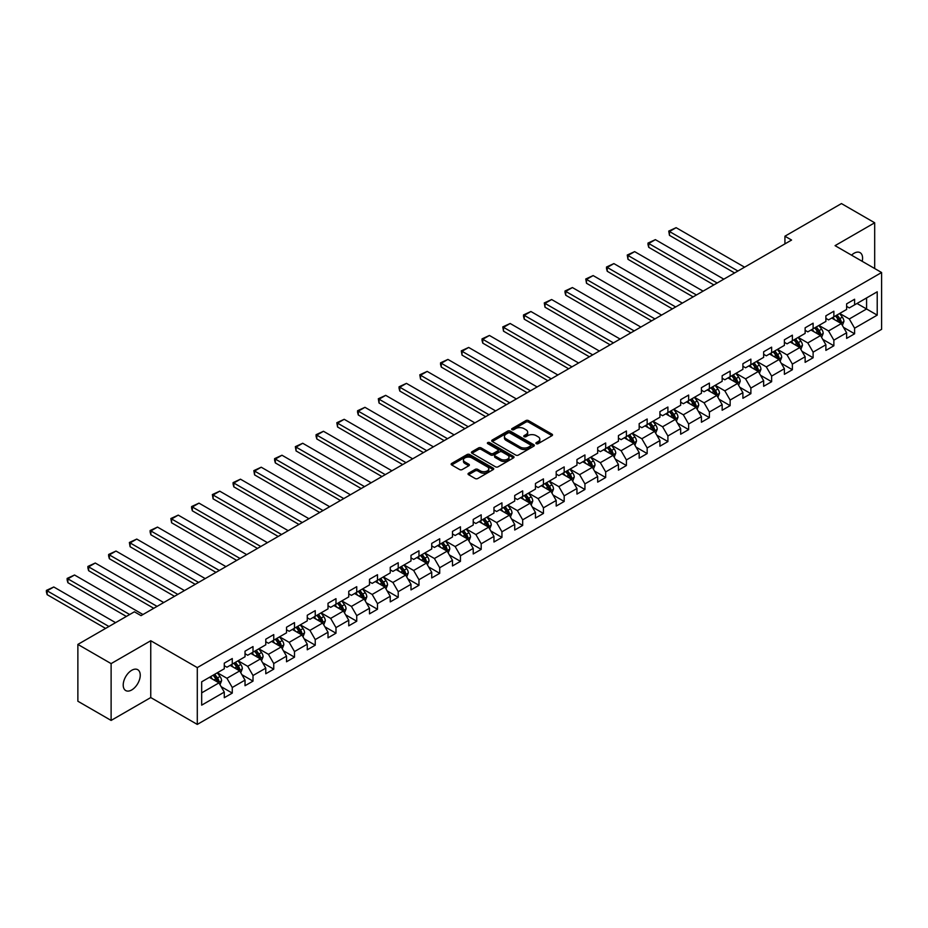 <?xml version="1.0" encoding="UTF-8"?>
<svg xmlns="http://www.w3.org/2000/svg" width="928" height="928" viewBox="0 0 928 928"><rect width="100%" height="100%" fill="white"/><g stroke="black" fill="none" stroke-linecap="round" stroke-linejoin="round"><path stroke-width="1.39" d="M536.291 443.677A1.288 0.742 0 0 0 538.124 443.677L551.986 435.673A1.844 1.067 0 0 0 552.531 434.919A1.844 1.067 0 0 0 551.986 434.165L528.496 420.593A1.844 1.067 0 0 0 525.886 420.593L512.012 428.608A1.288 0.742 0 0 0 513.845 429.664L515.632 428.62A5.904 3.41 0 0 1 523.984 428.62L525.944 429.757A5.904 3.41 0 0 1 527.672 432.17A5.904 3.41 0 0 1 525.944 434.582L524.158 435.615A1.288 0.742 0 0 0 525.979 436.67L527.777 435.626A5.904 3.41 0 0 1 536.129 435.626L538.089 436.763A5.904 3.41 0 0 1 539.818 439.176A5.904 3.41 0 0 1 538.089 441.589L536.291 442.621A1.288 0.742 0 0 0 536.291 443.677L536.291 442.621M131.73 689.945A12.041 6.948 120 0 0 139.594 679.342A12.041 6.948 120 0 0 137.75 669.703A12.041 6.948 120 0 0 131.73 670.294A12.041 6.948 120 0 0 123.865 680.897A12.041 6.948 120 0 0 125.709 690.548A12.041 6.948 120 0 0 131.73 689.945M862.193 261.325A12.041 6.948 120 0 0 860.094 252.66A12.041 6.948 120 0 0 854.073 253.251A12.041 6.948 120 0 0 851.533 255.165M468.582 473.199A1.844 1.067 0 0 0 468.037 473.953A1.844 1.067 0 0 0 468.582 474.707L475.171 478.512A1.844 1.067 0 0 0 477.781 478.512L493.186 469.614A1.844 1.067 0 0 0 493.731 468.86A1.844 1.067 0 0 0 493.186 468.106L469.684 454.546A1.844 1.067 0 0 0 467.074 454.546L451.681 463.443A1.844 1.067 0 0 0 451.136 464.197A1.844 1.067 0 0 0 451.681 464.951L459.638 469.545A1.844 1.067 0 0 0 462.248 469.545L468.837 465.74A1.844 1.067 0 0 0 469.382 464.986A1.844 1.067 0 0 0 468.837 464.232L464.893 461.947A4.942 2.854 0 0 1 463.443 459.94A4.942 2.854 0 0 1 466.494 457.307A4.942 2.854 0 0 1 471.876 457.922L487.339 466.854A4.942 2.854 0 0 1 488.789 468.86A4.942 2.854 0 0 1 485.738 471.494A4.942 2.854 0 0 1 480.356 470.879L477.781 469.394A1.844 1.067 0 0 0 475.171 469.394L468.582 473.199L468.582 474.707L475.171 470.925L475.171 469.394M150.754 640.738L111.116 663.613L77.871 644.415L77.871 701.232L111.116 720.43L150.754 697.554L197.293 724.42L197.293 667.603L150.754 640.738L150.754 697.554M874.686 268.528L874.686 222.778L835.061 245.653L881.6 272.519L197.293 667.603M874.686 222.778L841.441 203.58L784.926 236.211L784.926 243.89M77.871 644.415L134.398 611.796L141.044 615.635L791.572 240.05L784.926 236.211M515.771 455.08A1.844 1.067 0 0 0 518.381 455.08L533.774 446.182A1.844 1.067 0 0 0 534.319 445.428A1.844 1.067 0 0 0 533.774 444.674L510.284 431.114A1.844 1.067 0 0 0 507.674 431.114L492.269 440A1.844 1.067 0 0 0 491.736 440.754A1.844 1.067 0 0 0 492.269 441.508L515.771 455.08M488.279 443.955A1.288 0.742 0 0 1 489.59 444.141L513.462 457.91L498.081 466.796A1.844 1.067 0 0 1 495.471 466.796L471.969 453.224L471.969 451.716A1.844 1.067 0 0 0 471.436 452.47A1.844 1.067 0 0 0 471.969 453.224M471.969 451.716L478.57 447.911A1.844 1.067 0 0 1 481.18 447.911L490.703 453.421A1.844 1.067 0 0 0 493.313 453.421L497.686 450.892A1.844 1.067 0 0 0 498.232 450.138A1.844 1.067 0 0 0 497.686 449.384L487.768 443.654A1.288 0.742 0 0 1 489.59 442.598L513.486 456.39A1.844 1.067 0 0 1 514.019 457.144A1.844 1.067 0 0 1 513.486 457.898L513.486 456.39M197.293 724.42L881.6 329.336L881.6 272.519M221.166 686.685L232.267 693.1L232.267 687.486L245.027 680.12L245.027 685.722L253.008 681.117L253.008 675.514L265.779 668.148L265.779 673.751L273.748 669.146L273.748 663.532L286.52 656.166L286.52 661.768L294.501 657.163L294.501 651.56L307.261 644.194L307.261 649.797L315.242 645.192L315.242 639.589L328.013 632.212L328.013 637.814L335.982 633.209L335.982 627.606L348.754 620.24L348.754 625.843L356.735 621.238L356.735 615.635L369.495 608.258L369.495 613.86L377.476 609.255L377.476 603.652L390.247 596.286L390.247 601.889L398.216 597.284L398.216 591.681L410.988 584.304L410.988 589.906L418.969 585.301L418.969 579.698L431.729 572.332L431.729 577.935L439.71 573.33L439.71 567.727L452.481 560.35L452.481 565.952L460.45 561.347L460.45 555.744L473.222 548.378L473.222 553.981L481.203 549.376L481.203 543.773L493.963 536.396L493.963 541.998L501.944 537.393L501.944 531.79L514.715 524.424L514.715 530.027L522.684 525.422L522.684 519.819L535.456 512.442L535.456 518.044L543.437 513.439L543.437 507.836L556.197 500.47L556.197 506.073L564.178 501.468L564.178 495.865L576.949 488.488L576.949 494.09L584.93 489.485L584.93 483.882L597.69 476.516L597.69 482.119L605.671 477.514L605.671 471.911L618.431 464.534L618.431 470.148L626.412 465.531L626.412 459.928L639.183 452.562L639.183 458.165L647.164 453.56L647.164 447.957L659.924 440.58L659.924 446.194L667.905 441.577L667.905 435.974L680.665 428.608L680.665 434.211L688.646 429.606L688.646 424.003L701.417 416.626L701.417 422.24L709.398 417.623L709.398 412.02L722.158 404.654L722.158 410.257L730.139 405.652L730.139 400.049L742.899 392.672L742.899 398.286L750.88 393.669L750.88 388.066L763.651 380.7L763.651 386.303L771.632 381.698L771.632 376.095L784.392 368.718L784.392 374.332L792.373 369.727L792.373 364.112L805.133 356.746L805.133 362.349L813.114 357.744L813.114 352.141L825.885 344.764L825.885 350.378L833.866 345.773L833.866 340.158L846.626 332.792L846.626 338.395L854.607 333.79L854.607 328.187L877.215 315.137L877.215 291.798L866.578 297.934L866.578 308.989L877.215 315.137M232.267 693.1L224.286 697.705L224.286 692.102L201.678 705.152L201.678 681.813L224.286 668.763L224.286 663.149L232.267 658.544L232.267 664.146L245.027 656.78L245.027 651.178L253.008 646.572L253.008 652.175L265.779 644.809L265.779 639.195L273.748 634.59L273.748 640.192L286.52 632.826L286.52 627.224L294.501 622.618L294.501 628.221L307.261 620.855L307.261 615.241L315.242 610.636L315.242 616.238L328.013 608.872L328.013 603.27L335.982 598.664L335.982 604.267L348.754 596.901L348.754 591.287L356.735 586.682L356.735 592.296L369.495 584.918L369.495 579.316L377.476 574.71L377.476 580.313L390.247 572.947L390.247 567.333L398.216 562.728L398.216 568.342L410.988 560.964L410.988 555.362L418.969 550.756L418.969 556.359L431.729 548.993L431.729 543.39L439.71 538.774L439.71 544.388L452.481 537.01L452.481 531.408L460.45 526.802L460.45 532.405L473.222 525.039L473.222 519.436L481.203 514.82L481.203 520.434L493.963 513.056L493.963 507.454L501.944 502.848L501.944 508.451L514.715 501.085L514.715 495.482L522.684 490.866L522.684 496.48L535.456 489.102L535.456 483.5L543.437 478.894L543.437 484.497L556.197 477.131L556.197 471.528L564.178 466.912L564.178 472.526L576.949 465.148L576.949 459.546L584.93 454.94L584.93 460.543L597.69 453.177L597.69 447.574L605.671 442.969L605.671 448.572L618.431 441.194L618.431 435.592L626.412 430.986L626.412 436.589L639.183 429.223L639.183 423.62L647.164 419.015L647.164 424.618L659.924 417.24L659.924 411.638L667.905 407.032L667.905 412.635L680.665 405.269L680.665 399.666L688.646 395.061L688.646 400.664L701.417 393.286L701.417 387.684L709.398 383.078L709.398 388.681L722.158 381.315L722.158 375.712L730.139 371.107L730.139 376.71L742.899 369.332L742.899 363.73L750.88 359.124L750.88 364.727L763.651 357.361L763.651 351.758L771.632 347.153L771.632 352.756L784.392 345.378L784.392 339.776L792.373 335.17L792.373 340.773L805.133 333.407L805.133 327.804L813.114 323.199L813.114 328.802L825.885 321.424L825.885 315.822L833.866 311.216L833.866 316.819L846.626 309.453L846.626 303.85L854.607 299.245L854.607 304.848L877.215 291.798M230.132 665.376L239.714 670.909L226.942 678.275L217.372 672.754M224.286 665.689L226.942 667.22L232.267 664.146M226.942 678.275L232.267 687.486M239.714 670.909L245.027 680.12M250.885 653.405L260.455 658.926L247.695 666.304L238.113 660.771M245.027 653.706L247.695 655.249L253.008 652.175M247.695 666.304L253.008 675.514M260.455 658.926L265.779 668.148M271.626 641.422L281.196 646.955L268.436 654.321L258.866 648.8M265.779 641.735L268.436 643.266L273.748 640.192M268.436 654.321L273.748 663.532M281.196 646.955L286.52 656.166M292.366 629.451L301.948 634.972L289.176 642.35L279.606 636.817M286.52 629.752L289.176 631.295L294.501 628.221M289.176 642.35L294.501 651.56M301.948 634.972L307.261 644.194M313.119 617.468L322.689 623.001L309.929 630.367L300.347 624.846M307.261 617.781L309.929 619.312L315.242 616.238M309.929 630.367L315.242 639.589M322.689 623.001L328.013 632.212M333.86 605.497L343.43 611.018L330.67 618.396L321.1 612.863M328.013 605.798L330.67 607.341L335.982 604.267M330.67 618.396L335.982 627.606M343.43 611.018L348.754 620.24M354.6 593.514L364.182 599.047L351.41 606.413L341.84 600.892M348.754 593.827L351.41 595.358L356.735 592.296M351.41 606.413L356.735 615.635M364.182 599.047L369.495 608.258M375.353 581.543L384.923 587.064L372.163 594.442L362.581 588.909M369.495 581.844L372.163 583.387L377.476 580.313M372.163 594.442L377.476 603.652M384.923 587.064L390.247 596.286M396.094 569.56L405.664 575.093L392.904 582.459L383.334 576.938M390.247 569.873L392.904 571.404L398.216 568.342M392.904 582.459L398.216 591.681M405.664 575.093L410.988 584.304M416.834 557.589L426.416 563.11L413.644 570.488L404.074 564.955M410.988 557.89L413.644 559.433L418.969 556.359M413.644 570.488L418.969 579.698M426.416 563.11L431.729 572.332M437.587 545.606L447.157 551.139L434.397 558.505L424.815 552.984M431.729 545.919L434.397 547.45L439.71 544.388M434.397 558.505L439.71 567.727M447.157 551.139L452.481 560.35M458.328 533.635L467.898 539.168L455.138 546.534L445.568 541.001M452.481 533.936L455.138 535.479L460.45 532.405M455.138 546.534L460.45 555.744M467.898 539.168L473.222 548.378M479.068 521.652L488.65 527.185L475.878 534.551L466.308 529.03M473.222 521.965L475.878 523.496L481.203 520.434M475.878 534.551L481.203 543.773M488.65 527.185L493.963 536.396M499.821 509.681L509.391 515.214L496.631 522.58L487.049 517.047M493.963 509.982L496.631 511.525L501.944 508.451M496.631 522.58L501.944 531.79M509.391 515.214L514.715 524.424M520.562 497.71L530.132 503.231L517.372 510.597L507.802 505.076M514.715 498.011L517.372 499.542L522.684 496.48M517.372 510.597L522.684 519.819M530.132 503.231L535.456 512.442M541.302 485.727L550.884 491.26L538.112 498.626L528.542 493.093M535.456 486.04L538.112 487.571L543.437 484.497M538.112 498.626L543.437 507.836M550.884 491.26L556.197 500.47M562.055 473.756L571.625 479.277L558.865 486.643L549.283 481.122M556.197 474.057L558.865 475.588L564.178 472.526M558.865 486.643L564.178 495.865M571.625 479.277L576.949 488.488M582.796 461.773L592.366 467.306L579.606 474.672L570.036 469.139M576.949 462.086L579.606 463.617L584.93 460.543M579.606 474.672L584.93 483.882M592.366 467.306L597.69 476.516M603.536 449.802L613.118 455.323L600.346 462.689L590.776 457.168M597.69 450.103L600.346 451.634L605.671 448.572M600.346 462.689L605.671 471.911M613.118 455.323L618.431 464.534M624.289 437.819L633.859 443.352L621.099 450.718L611.517 445.185M618.431 438.132L621.099 439.663L626.412 436.589M621.099 450.718L626.412 459.928M633.859 443.352L639.183 452.562M645.03 425.848L654.6 431.369L641.84 438.747L632.27 433.214M639.183 426.149L641.84 427.68L647.164 424.618M641.84 438.747L647.164 447.957M654.6 431.369L659.924 440.58M665.77 413.865L675.352 419.398L662.58 426.764L653.01 421.231M659.924 414.178L662.58 415.709L667.905 412.635M662.58 426.764L667.905 435.974M675.352 419.398L680.665 428.608M686.523 401.894L696.093 407.415L683.333 414.793L673.751 409.26M680.665 402.195L683.333 403.726L688.646 400.664M683.333 414.793L688.646 424.003M696.093 407.415L701.417 416.626M707.264 389.911L716.834 395.444L704.074 402.81L694.504 397.288M701.417 390.224L704.074 391.755L709.398 388.681M704.074 402.81L709.398 412.02M716.834 395.444L722.158 404.654M728.004 377.94L737.586 383.461L724.814 390.839L715.244 385.306M722.158 378.241L724.814 379.772L730.139 376.71M724.814 390.839L730.139 400.049M737.586 383.461L742.899 392.672M748.757 365.957L758.327 371.49L745.567 378.856L735.985 373.334M742.899 366.27L745.567 367.801L750.88 364.727M745.567 378.856L750.88 388.066M758.327 371.49L763.651 380.7M769.498 353.986L779.068 359.507L766.308 366.885L756.738 361.352M763.651 354.287L766.308 355.83L771.632 352.756M766.308 366.885L771.632 376.095M779.068 359.507L784.392 368.718M790.238 342.003L799.82 347.536L787.048 354.902L777.478 349.38M784.392 342.316L787.048 343.847L792.373 340.773M787.048 354.902L792.373 364.112M799.82 347.536L805.133 356.746M810.991 330.032L820.561 335.553L807.801 342.931L798.219 337.398M805.133 330.333L807.801 331.876L813.114 328.802M807.801 342.931L813.114 352.141M820.561 335.553L825.885 344.764M831.732 318.049L841.313 323.582L828.542 330.948L818.972 325.426M825.885 318.362L828.542 319.893L833.866 316.819M828.542 330.948L833.866 340.158M841.313 323.582L846.626 332.792M856.996 303.468L866.578 308.989L849.282 318.977L839.712 313.444M846.626 306.379L849.282 307.922L854.607 304.848M849.282 318.977L854.607 328.187M111.116 663.613L111.116 720.43M201.678 692.868L218.962 682.88L209.392 677.359M218.962 682.88L224.286 692.102M843.506 327.375L854.607 333.79M822.753 339.358L833.866 345.773M802.012 351.329L813.114 357.744M781.272 363.312L792.373 369.727M760.519 375.283L771.632 381.698M739.778 387.266L750.88 393.669M719.038 399.237L730.139 405.652M698.285 411.22L709.398 417.623M677.544 423.191L688.646 429.606M656.804 435.174L667.905 441.577M636.051 447.145L647.164 453.56M615.31 459.128L626.412 465.531M594.57 471.099L605.671 477.514M573.817 483.082L584.93 489.485M553.076 495.053L564.178 501.468M532.336 507.036L543.437 513.439M511.583 519.007L522.684 525.422M490.842 530.99L501.944 537.393M470.102 542.961L481.203 549.376M449.349 554.944L460.45 561.347M428.608 566.915L439.71 573.33M407.868 578.898L418.969 585.301M387.115 590.869L398.216 597.284M366.374 602.852L377.476 609.255M345.634 614.823L356.735 621.238M324.881 626.806L335.982 633.209M304.14 638.777L315.242 645.192M283.4 650.76L294.501 657.163M262.647 662.731L273.748 669.146M241.906 674.714L253.008 681.117M536.813 443.862L538.089 443.12A5.904 3.41 0 0 0 539.818 440.707L539.818 439.176M527.672 432.17L527.672 433.701A5.904 3.41 0 0 1 525.944 436.114L524.668 436.856M551.986 434.165L551.986 435.673L528.496 422.136A1.844 1.067 0 0 0 525.886 422.136L512.534 429.838M533.774 444.674L533.774 446.182L510.284 432.645A1.844 1.067 0 0 0 507.674 432.645L492.292 441.519M530.514 445.962A1.288 0.742 0 0 0 530.514 444.906L509.89 432.993A1.288 0.742 0 0 0 508.068 432.993L506.178 434.084A5.904 3.41 0 0 0 504.438 436.496A5.904 3.41 0 0 0 506.178 438.909L520.272 447.052A5.904 3.41 0 0 0 528.624 447.052L530.514 445.962L530.514 447.493A1.288 0.742 0 0 0 530.897 446.96L530.897 445.428M504.438 436.496L504.438 438.039A5.904 3.41 0 0 0 506.178 440.44L506.178 438.909M530.514 447.493L528.624 448.584A5.904 3.41 0 0 1 520.272 448.584L506.178 440.44M472.004 453.247L478.57 449.454L478.57 447.911M498.232 450.138L498.232 451.669A1.844 1.067 0 0 1 497.686 452.423L493.313 454.952A1.844 1.067 0 0 1 490.703 454.952L481.18 449.454A1.844 1.067 0 0 0 478.57 449.454M500.586 459.128A4.942 2.854 0 0 0 505.969 459.743A4.942 2.854 0 0 0 509.02 457.11A4.942 2.854 0 0 0 507.57 455.091L502.129 451.948A1.844 1.067 0 0 0 499.519 451.948L495.146 454.476A1.844 1.067 0 0 0 494.601 455.23A1.844 1.067 0 0 0 495.146 455.984L500.586 459.128L500.586 460.659A4.942 2.854 0 0 0 505.969 461.274A4.942 2.854 0 0 0 509.02 458.641L509.02 457.11M494.601 455.23L494.601 456.762A1.844 1.067 0 0 0 495.146 457.516L495.146 455.984M500.586 460.659L495.146 457.516M488.789 468.86L488.789 470.403A4.942 2.854 0 0 1 485.738 473.036A4.942 2.854 0 0 1 480.356 472.422L477.781 470.925A1.844 1.067 0 0 0 475.171 470.925M463.443 459.94L463.443 461.471A4.942 2.854 0 0 0 464.893 463.49L464.893 461.947M468.837 464.232L468.837 465.74L464.893 463.49M493.186 468.106L493.186 469.614L469.684 456.077A1.844 1.067 0 0 0 467.074 456.077L451.704 464.963M842.357 325.403L843.935 321.413A4.988 2.877 -120 0 0 842.346 317.167L839.608 313.502M737.911 271.022L669.471 231.513L676.118 227.673L744.569 267.183M834.817 319.835L832.961 317.341M669.471 235.352L668.74 231.084L669.471 231.513L669.471 235.352L734.593 272.948M835.478 315.891L838.228 319.545A4.988 2.877 60 0 1 839.654 322.55L841.244 321.622A4.988 2.877 -120 0 0 839.828 318.629L837.079 314.963M835.826 315.682L838.877 319.754A2.54 1.462 60 0 1 839.341 320.52L841.244 321.622M668.74 231.084L676.118 227.673M821.616 337.374L823.194 333.396A4.988 2.877 -120 0 0 821.605 329.15L818.856 325.484M717.17 283.005L648.73 243.484L655.377 239.644L723.817 279.166M814.076 331.806L812.209 329.324M648.73 247.324L647.999 244.598L647.999 243.066L648.73 243.484L648.73 247.324L713.852 284.919M814.738 327.862L817.487 331.528A4.988 2.877 60 0 1 818.914 334.521L820.503 333.604A4.988 2.877 -120 0 0 819.076 330.612L816.338 326.946M815.086 327.665L818.125 331.725A2.54 1.462 60 0 1 818.589 332.502L820.503 333.604M647.999 243.066L655.377 239.644M800.864 349.357L802.453 345.367A4.988 2.877 -120 0 0 800.864 341.121L798.115 337.456M696.429 294.976L627.978 255.467L634.636 251.627L703.076 291.137M793.336 343.789L791.468 341.295M627.978 259.306L627.247 255.038L627.978 255.467L627.978 259.306L693.1 296.902M793.997 339.845L796.734 343.499A4.988 2.877 60 0 1 798.161 346.504L799.762 345.576A4.988 2.877 -120 0 0 798.335 342.583L795.586 338.917M794.345 339.636L797.384 343.708A2.54 1.462 60 0 1 797.848 344.474L799.762 345.576M627.247 255.038L634.636 251.627M780.123 361.328L781.701 357.35A4.988 2.877 -120 0 0 780.112 353.104L777.374 349.438M675.677 306.959L607.237 267.438L613.884 263.598L682.335 303.12M772.583 355.76L770.727 353.278M607.237 271.278L606.506 268.552L606.506 267.02L607.237 267.438L607.237 271.278L672.359 308.873M773.244 351.816L775.994 355.482A4.988 2.877 60 0 1 777.42 358.475L779.01 357.558A4.988 2.877 -120 0 0 777.594 354.554L774.845 350.9M773.592 351.619L776.643 355.679A2.54 1.462 60 0 1 777.107 356.456L779.01 357.558M606.506 267.02L613.884 263.598M759.382 373.311L760.96 369.321A4.988 2.877 -120 0 0 759.371 365.075L756.622 361.41M654.936 318.93L586.496 279.421L593.143 275.581L661.583 315.091M751.842 367.743L749.975 365.249M586.496 283.26L585.765 278.992L586.496 279.421L586.496 283.26L651.607 320.856M752.504 363.799L755.253 367.453A4.988 2.877 60 0 1 756.68 370.458L758.269 369.53A4.988 2.877 -120 0 0 756.842 366.537L754.104 362.871M752.852 363.59L755.891 367.662A2.54 1.462 60 0 1 756.355 368.428L758.269 369.53M585.765 278.992L593.143 275.581M738.63 385.282L740.219 381.304A4.988 2.877 -120 0 0 738.63 377.058L735.881 373.392M634.195 330.913L565.744 291.392L572.402 287.552L640.842 327.074M731.102 379.714L729.234 377.232M565.744 295.232L565.013 292.506L565.013 290.974L565.744 291.392L565.744 295.232L630.866 332.827M731.763 375.77L734.5 379.436A4.988 2.877 60 0 1 735.927 382.429L737.528 381.512A4.988 2.877 -120 0 0 736.101 378.508L733.352 374.854M732.111 375.573L735.15 379.633A2.54 1.462 60 0 1 735.614 380.41L737.528 381.512M565.013 290.974L572.402 287.552M717.889 397.265L719.467 393.275A4.988 2.877 -120 0 0 717.878 389.029L715.14 385.364M613.443 342.884L545.003 303.375L551.65 299.535L620.101 339.045M710.349 391.697L708.493 389.203M545.003 307.214L544.272 302.946L545.003 303.375L545.003 307.214L610.125 344.81M711.01 387.753L713.76 391.407A4.988 2.877 60 0 1 715.186 394.412L716.776 393.484A4.988 2.877 -120 0 0 715.36 390.491L712.611 386.825M711.358 387.544L714.409 391.616A2.54 1.462 60 0 1 714.873 392.382L716.776 393.484M544.272 302.946L551.65 299.535M697.148 409.236L698.726 405.258A4.988 2.877 -120 0 0 697.137 401.012L694.388 397.346M592.702 354.867L524.262 315.346L530.909 311.506L599.349 351.028M689.608 403.668L687.741 401.186M524.262 319.186L523.531 316.46L523.531 314.928L524.262 315.346L524.262 319.186L589.373 356.781M690.27 399.724L693.019 403.39A4.988 2.877 60 0 1 694.446 406.383L696.035 405.466A4.988 2.877 -120 0 0 694.608 402.462L691.87 398.808M690.618 399.527L693.657 403.587A2.54 1.462 60 0 1 694.121 404.364L696.035 405.466M523.531 314.928L530.909 311.506M676.396 421.219L677.985 417.229A4.988 2.877 -120 0 0 676.396 412.983L673.647 409.318M571.961 366.838L503.51 327.329L510.168 323.489L578.608 362.999M668.868 415.651L667 413.157M503.51 331.168L502.779 326.9L503.51 327.329L503.51 331.168L568.632 368.764M669.529 411.696L672.266 415.361A4.988 2.877 60 0 1 673.693 418.366L675.294 417.438A4.988 2.877 -120 0 0 673.867 414.445L671.118 410.779M669.877 411.498L672.916 415.57A2.54 1.462 60 0 1 673.38 416.336L675.294 417.438M502.779 326.9L510.168 323.489M655.655 433.19L657.233 429.2A4.988 2.877 -120 0 0 655.644 424.966L652.906 421.3M551.209 378.821L482.769 339.3L489.416 335.46L557.867 374.982M648.115 427.622L646.259 425.14M482.769 343.14L482.038 340.414L482.038 338.882L482.769 339.3L482.769 343.14L547.891 380.735M648.776 423.678L651.526 427.344A4.988 2.877 60 0 1 652.952 430.337L654.542 429.42A4.988 2.877 -120 0 0 653.126 426.416L650.377 422.762M649.124 423.481L652.175 427.541A2.54 1.462 60 0 1 652.639 428.318L654.542 429.42M482.038 338.882L489.416 335.46M634.914 445.162L636.492 441.183A4.988 2.877 -120 0 0 634.903 436.937L632.154 433.272M530.468 390.792L462.028 351.283L468.675 347.443L537.115 386.953M627.374 439.605L625.507 437.111M462.028 355.122L461.297 350.854L462.028 351.283L462.028 355.122L527.139 392.718M628.036 435.65L630.785 439.315A4.988 2.877 60 0 1 632.212 442.32L633.801 441.392A4.988 2.877 -120 0 0 632.374 438.399L629.636 434.733M628.384 435.452L631.423 439.524A2.54 1.462 60 0 1 631.887 440.29L633.801 441.392M461.297 350.854L468.675 347.443M614.162 457.144L615.751 453.154A4.988 2.877 -120 0 0 614.162 448.92L611.413 445.254M509.727 402.775L441.276 363.254L447.934 359.414L516.374 398.936M606.634 451.576L604.766 449.094M441.276 367.094L440.545 364.368L440.545 362.836L441.276 363.254L441.276 367.094L506.398 404.689M607.295 447.632L610.032 451.298A4.988 2.877 60 0 1 611.459 454.291L613.06 453.374A4.988 2.877 -120 0 0 611.633 450.37L608.884 446.716M607.643 447.435L610.682 451.495A2.54 1.462 60 0 1 611.146 452.272L613.06 453.374M440.545 362.836L447.934 359.414M593.421 469.116L594.999 465.137A4.988 2.877 -120 0 0 593.41 460.891L590.672 457.226M488.975 414.746L420.535 375.237L427.182 371.397L495.633 410.907M585.881 463.559L584.025 461.065M420.535 379.076L419.804 374.808L420.535 375.237L420.535 379.076L485.657 416.672M586.542 459.604L589.292 463.269A4.988 2.877 60 0 1 590.718 466.274L592.308 465.346A4.988 2.877 -120 0 0 590.881 462.353L588.143 458.687M586.89 459.406L589.941 463.478A2.54 1.462 60 0 1 590.405 464.244L592.308 465.346M419.804 374.808L427.182 371.397M572.68 481.098L574.258 477.108A4.988 2.877 -120 0 0 572.669 472.874L569.92 469.208M468.234 426.729L399.794 387.208L406.441 383.368L474.881 422.89M565.14 475.53L563.273 473.048M399.794 391.048L399.063 388.322L399.063 386.79L399.794 387.208L399.794 391.048L464.905 428.643M565.802 471.586L568.551 475.252A4.988 2.877 60 0 1 569.978 478.245L571.567 477.328A4.988 2.877 -120 0 0 570.14 474.324L567.402 470.658M566.15 471.389L569.189 475.449A2.54 1.462 60 0 1 569.653 476.226L571.567 477.328M399.063 386.79L406.441 383.368M551.928 493.07L553.517 489.091A4.988 2.877 -120 0 0 551.928 484.845L549.179 481.18M447.493 438.7L379.042 399.191L385.7 395.351L454.14 434.861M544.4 487.513L542.532 485.019M379.042 403.03L378.311 398.762L379.042 399.191L379.042 403.03L444.164 440.626M545.061 483.558L547.798 487.223A4.988 2.877 60 0 1 549.225 490.228L550.826 489.3A4.988 2.877 -120 0 0 549.399 486.307L546.65 482.641M545.409 483.36L548.448 487.432A2.54 1.462 60 0 1 548.912 488.198L550.826 489.3M378.311 398.762L385.7 395.351M531.187 505.052L532.765 501.062A4.988 2.877 -120 0 0 531.176 496.828L528.438 493.162M426.741 450.683L358.301 411.162L364.948 407.322L433.399 446.844M523.647 499.484L521.791 497.002M358.301 415.002L357.57 412.276L357.57 410.744L358.301 411.162L358.301 415.002L423.423 452.597M524.308 495.54L527.058 499.206A4.988 2.877 60 0 1 528.484 502.199L530.074 501.282A4.988 2.877 -120 0 0 528.647 498.278L525.909 494.612M524.656 495.343L527.707 499.403A2.54 1.462 60 0 1 528.171 500.169L530.074 501.282M357.57 410.744L364.948 407.322M510.446 517.024L512.024 513.045A4.988 2.877 -120 0 0 510.435 508.799L507.686 505.134M406 462.654L337.56 423.145L344.207 419.305L412.647 458.815M502.906 511.467L501.039 508.973M337.56 426.984L336.829 422.716L337.56 423.145L337.56 426.984L402.671 464.58M503.568 507.512L506.317 511.177A4.988 2.877 60 0 1 507.744 514.182L509.333 513.254A4.988 2.877 -120 0 0 507.906 510.261L505.168 506.595M503.916 507.314L506.955 511.374A2.54 1.462 60 0 1 507.419 512.152L509.333 513.254M336.829 422.716L344.207 419.305M489.694 529.006L491.283 525.016A4.988 2.877 -120 0 0 489.694 520.782L486.945 517.116M385.259 474.637L316.808 435.116L323.466 431.276L391.906 470.798M482.166 523.438L480.298 520.956M316.808 438.956L316.077 436.23L316.077 434.698L316.808 435.116L316.808 438.956L381.93 476.551M482.827 519.494L485.564 523.16A4.988 2.877 60 0 1 486.991 526.153L488.592 525.236A4.988 2.877 -120 0 0 487.165 522.232L484.416 518.566M483.175 519.297L486.214 523.357A2.54 1.462 60 0 1 486.678 524.123L488.592 525.236M316.077 434.698L323.466 431.276M468.953 540.978L470.531 536.999A4.988 2.877 -120 0 0 468.942 532.753L466.204 529.088M364.507 486.608L296.067 447.099L302.714 443.259L371.165 482.769M461.413 535.421L459.557 532.927M296.067 450.938L295.336 446.67L296.067 447.099L296.067 450.938L361.189 488.534M462.074 531.466L464.824 535.131A4.988 2.877 60 0 1 466.25 538.136L467.84 537.208A4.988 2.877 -120 0 0 466.413 534.215L463.675 530.549M462.422 531.268L465.473 535.328A2.54 1.462 60 0 1 465.937 536.106L467.84 537.208M295.336 446.67L302.714 443.259M448.212 552.96L449.79 548.97A4.988 2.877 -120 0 0 448.201 544.736L445.452 541.07M343.766 498.591L275.326 459.07L281.973 455.23L350.413 494.752M440.672 547.392L438.805 544.91M275.326 462.91L274.595 460.184L274.595 458.652L275.326 459.07L275.326 462.91L340.437 500.505M441.334 543.448L444.083 547.114A4.988 2.877 60 0 1 445.51 550.107L447.099 549.19A4.988 2.877 -120 0 0 445.672 546.186L442.934 542.52M441.682 543.251L444.721 547.311A2.54 1.462 60 0 1 445.185 548.077L447.099 549.19M274.595 458.652L281.973 455.23M427.46 564.932L429.049 560.953A4.988 2.877 -120 0 0 427.46 556.707L424.711 553.042M323.025 510.562L254.574 471.053L261.232 467.213L329.672 506.723M419.932 559.375L418.064 556.881M254.574 474.892L253.843 470.624L254.574 471.053L254.574 474.892L319.696 512.488M420.593 555.42L423.33 559.085A4.988 2.877 60 0 1 424.757 562.09L426.358 561.162A4.988 2.877 -120 0 0 424.931 558.169L422.182 554.503M420.941 555.222L423.98 559.282A2.54 1.462 60 0 1 424.444 560.06L426.358 561.162M253.843 470.624L261.232 467.213M406.719 576.914L408.297 572.924A4.988 2.877 -120 0 0 406.708 568.678L403.97 565.024M302.273 522.545L233.833 483.024L240.48 479.184L308.931 518.706M399.179 571.346L397.312 568.864M233.833 486.864L233.102 484.138L233.102 482.606L233.833 483.024L233.833 486.864L298.955 524.459M399.84 567.402L402.59 571.068A4.988 2.877 60 0 1 404.016 574.061L405.606 573.144A4.988 2.877 -120 0 0 404.179 570.14L401.441 566.474M400.188 567.205L403.239 571.265A2.54 1.462 60 0 1 403.692 572.031L405.606 573.144M233.102 482.606L240.48 479.184M385.978 588.886L387.556 584.907A4.988 2.877 -120 0 0 385.967 580.661L383.218 576.996M281.532 534.516L213.092 495.007L219.739 491.167L288.179 530.677M378.438 583.329L376.571 580.835M213.092 498.835L212.361 494.578L213.092 495.007L213.092 498.835L278.203 536.442M379.1 579.374L381.849 583.039A4.988 2.877 60 0 1 383.276 586.044L384.865 585.116A4.988 2.877 -120 0 0 383.438 582.123L380.7 578.457M379.448 579.176L382.487 583.236A2.54 1.462 60 0 1 382.951 584.014L384.865 585.116M212.361 494.578L219.739 491.167M365.226 600.868L366.815 596.878A4.988 2.877 -120 0 0 365.226 592.632L362.477 588.978M260.791 546.499L192.34 506.978L198.998 503.138L267.438 542.66M357.698 595.3L355.83 592.818M192.34 510.818L191.609 508.092L191.609 506.56L192.34 506.978L192.34 510.818L257.462 548.413M358.359 591.356L361.096 595.022A4.988 2.877 60 0 1 362.523 598.015L364.124 597.098A4.988 2.877 -120 0 0 362.697 594.094L359.948 590.428M358.707 591.148L361.746 595.219A2.54 1.462 60 0 1 362.21 595.985L364.124 597.098M191.609 506.56L198.998 503.138M344.485 612.84L346.063 608.861A4.988 2.877 -120 0 0 344.474 604.615L341.736 600.95M240.039 558.47L171.599 518.961L178.246 515.121L246.697 554.631M336.945 607.283L335.078 604.789M171.599 522.789L170.868 518.532L171.599 518.961L171.599 522.789L236.721 560.396M337.606 603.328L340.356 606.993A4.988 2.877 60 0 1 341.782 609.998L343.372 609.07A4.988 2.877 -120 0 0 341.945 606.077L339.207 602.411M337.954 603.13L341.005 607.19A2.54 1.462 60 0 1 341.458 607.968L343.372 609.07M170.868 518.532L178.246 515.121M323.744 624.822L325.322 620.832A4.988 2.877 -120 0 0 323.733 616.586L320.984 612.932M219.298 570.453L150.858 530.932L157.505 527.092L225.945 566.614M316.204 619.254L314.337 616.772M150.858 534.772L150.127 532.046L150.127 530.514L150.858 530.932L150.858 534.772L215.969 572.367M316.866 615.31L319.615 618.976A4.988 2.877 60 0 1 321.042 621.969L322.631 621.052A4.988 2.877 -120 0 0 321.204 618.048L318.466 614.382M317.214 615.102L320.253 619.173A2.54 1.462 60 0 1 320.717 619.939L322.631 621.052M150.127 530.514L157.505 527.092M302.992 636.794L304.581 632.815A4.988 2.877 -120 0 0 302.992 628.569L300.243 624.904M198.557 582.424L130.106 542.915L136.764 539.075L205.204 578.585M295.464 631.237L293.596 628.743M130.106 546.743L129.375 542.486L130.106 542.915L130.106 546.743L195.228 584.338M296.125 627.282L298.862 630.947A4.988 2.877 60 0 1 300.289 633.94L301.89 633.024A4.988 2.877 -120 0 0 300.463 630.031L297.714 626.365M296.473 627.084L299.512 631.144A2.54 1.462 60 0 1 299.976 631.922L301.89 633.024M129.375 542.486L136.764 539.075M282.251 648.776L283.829 644.786A4.988 2.877 -120 0 0 282.24 640.54L279.502 636.886M177.805 594.407L109.365 554.886L116.012 551.046L184.463 590.568M274.711 643.208L272.844 640.714M109.365 558.726L108.634 556L108.634 554.468L109.365 554.886L109.365 558.726L174.487 596.321M275.372 639.264L278.122 642.93A4.988 2.877 60 0 1 279.548 645.923L281.138 645.006A4.988 2.877 -120 0 0 279.711 642.002L276.973 638.336M275.72 639.056L278.771 643.127A2.54 1.462 60 0 1 279.224 643.893L281.138 645.006M108.634 554.468L116.012 551.046M261.51 660.748L263.088 656.769A4.988 2.877 -120 0 0 261.499 652.523L258.75 648.858M157.064 606.378L88.624 566.857L95.271 563.029L163.711 602.539M253.97 655.191L252.103 652.697M88.624 570.697L87.893 567.971L87.893 566.44L88.624 566.857L88.624 570.697L153.735 608.292M254.632 651.236L257.381 654.901A4.988 2.877 60 0 1 258.808 657.894L260.397 656.978A4.988 2.877 -120 0 0 258.97 653.985L256.232 650.319M254.98 651.038L258.019 655.098A2.54 1.462 60 0 1 258.483 655.876L260.397 656.978M87.893 566.44L95.271 563.029M240.758 672.73L242.347 668.74A4.988 2.877 -120 0 0 240.758 664.494L238.009 660.84M129.676 614.522L67.872 578.84L74.53 575L142.97 614.522M233.23 667.162L231.362 664.668M67.872 582.68L67.141 579.954L67.141 578.422L67.872 578.84L67.872 582.68L126.347 616.436M233.891 663.218L236.628 666.884A4.988 2.877 60 0 1 238.055 669.877L239.656 668.96A4.988 2.877 -120 0 0 238.229 665.956L235.48 662.29M234.239 663.01L237.278 667.081A2.54 1.462 60 0 1 237.742 667.847L239.656 668.96M67.141 578.422L74.53 575M220.017 684.702L221.595 680.723A4.988 2.877 -120 0 0 220.006 676.477L217.268 672.812M108.924 626.493L47.131 590.811L53.778 586.983L115.571 622.653M212.477 679.134L210.61 676.651M47.131 594.651L46.4 591.925L46.4 590.394L47.131 590.811L47.131 594.651L105.606 628.418M213.138 675.19L215.888 678.855A4.988 2.877 60 0 1 217.314 681.848L218.904 680.932A4.988 2.877 -120 0 0 217.477 677.939L214.739 674.273M213.486 674.992L216.537 679.052A2.54 1.462 60 0 1 216.99 679.83L218.904 680.932M46.4 590.394L53.778 586.983M538.089 443.12L538.089 441.589M524.158 436.67L524.158 435.615M525.944 436.114L525.944 434.582M512.012 429.664L512.012 428.608M525.886 422.136L525.886 420.593M528.496 422.136L528.496 420.593M492.269 441.508L492.269 440M507.674 432.645L507.674 431.114M510.284 432.645L510.284 431.114M520.272 448.584L520.272 447.052M528.624 448.584L528.624 447.052M481.18 449.454L481.18 447.911M490.703 454.952L490.703 453.421M493.313 454.952L493.313 453.421M497.686 452.423L497.686 450.892M489.59 444.141L489.59 442.598M477.781 470.925L477.781 469.394M480.356 472.422L480.356 470.879M451.681 464.951L451.681 463.443M467.074 456.077L467.074 454.546M469.684 456.077L469.684 454.546M840.814 323.292L843.912 321.506M839.828 318.629L842.346 317.167M836.279 320.67L838.228 319.545M820.074 335.275L823.159 333.488M819.076 330.612L821.605 329.15M815.538 332.653L817.487 331.528M799.321 347.246L802.418 345.46M798.335 342.583L800.864 341.121M794.786 344.624L796.734 343.499M778.58 359.229L781.678 357.442M777.594 354.554L780.112 353.104M774.045 356.607L775.994 355.482M757.84 371.2L760.925 369.414M756.842 366.537L759.371 365.075M753.304 368.578L755.253 367.453M737.087 383.183L740.184 381.396M736.101 378.508L738.63 377.058M732.552 380.561L734.5 379.436M716.346 395.154L719.444 393.368M715.36 390.491L717.878 389.029M711.811 392.532L713.76 391.407M695.606 407.137L698.691 405.35M694.608 402.462L697.137 401.012M691.07 404.515L693.019 403.39M674.853 419.108L677.95 417.322M673.867 414.445L676.396 412.983M670.318 416.486L672.266 415.361M654.112 431.091L657.21 429.304M653.126 426.416L655.644 424.966M649.577 428.469L651.526 427.344M633.372 443.062L636.457 441.276M632.374 438.399L634.903 436.937M628.836 440.44L630.785 439.315M612.619 455.045L615.716 453.258M611.633 450.37L614.162 448.92M608.084 452.423L610.032 451.298M591.878 467.016L594.976 465.23M590.881 462.353L593.41 460.891M587.343 464.394L589.292 463.269M571.138 478.999L574.223 477.212M570.14 474.324L572.669 472.874M566.602 476.377L568.551 475.252M550.385 490.97L553.482 489.184M549.399 486.307L551.928 484.845M545.85 488.348L547.798 487.223M529.644 502.953L532.742 501.166M528.647 498.278L531.176 496.828M525.109 500.331L527.058 499.206M508.904 514.924L511.989 513.138M507.906 510.261L510.435 508.799M504.368 512.302L506.317 511.177M488.151 526.907L491.248 525.12M487.165 522.232L489.694 520.782M483.616 524.285L485.564 523.16M467.41 538.878L470.508 537.092M466.413 534.215L468.942 532.753M462.875 536.256L464.824 535.131M446.67 550.861L449.755 549.074M445.672 546.186L448.201 544.736M442.134 548.239L444.083 547.114M425.917 562.832L429.014 561.046M424.931 558.169L427.46 556.707M421.382 560.21L423.33 559.085M405.176 574.803L408.274 573.028M404.179 570.14L406.708 568.678M400.641 572.193L402.59 571.068M384.436 586.786L387.521 585M383.438 582.123L385.967 580.661M379.9 584.164L381.849 583.039M363.683 598.757L366.78 596.982M362.697 594.094L365.226 592.632M359.148 596.147L361.096 595.022M342.942 610.74L346.04 608.954M341.945 606.077L344.474 604.615M338.407 608.118L340.356 606.993M322.202 622.711L325.287 620.936M321.204 618.048L323.733 616.586M317.666 620.101L319.615 618.976M301.449 634.694L304.546 632.908M300.463 630.031L302.992 628.569M296.914 632.072L298.862 630.947M280.708 646.665L283.806 644.89M279.711 642.002L282.24 640.54M276.173 644.055L278.122 642.93M259.968 658.648L263.053 656.862M258.97 653.985L261.499 652.523M255.432 656.026L257.381 654.901M239.215 670.619L242.312 668.844M238.229 665.956L240.758 664.494M234.68 668.009L236.628 666.884M218.474 682.602L221.572 680.816M217.477 677.939L220.006 676.477M213.939 679.98L215.888 678.855"/></g></svg>
